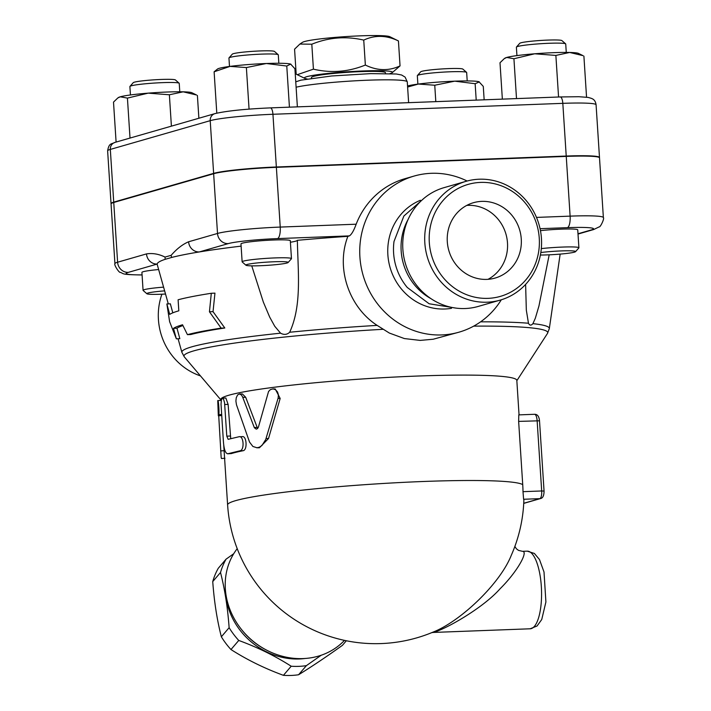 <?xml version="1.0" encoding="UTF-8"?>
<svg xmlns="http://www.w3.org/2000/svg" width="711" height="711" viewBox="0 0 711 711"><rect width="100%" height="100%" fill="white"/><g stroke="black" fill="none" stroke-linecap="round" stroke-linejoin="round"><path stroke-width="1.07" d="M299.882 44.055L302.486 42.34A44.144 3.386 -3.7 0 1 345.955 36.59A44.144 3.386 -3.7 0 1 389.806 36.696L398.436 40.945C386.517 35.168 374.946 34.883 363.739 40.1C346.07 35.977 328.758 37.345 311.809 44.215L299.882 44.055L294.567 49.175L296.185 74.131L297.26 74.699L313.418 69.163C331.086 73.295 348.399 71.918 365.356 65.048C377.274 70.833 388.837 71.109 400.044 65.901L392.134 72.735A44.144 3.386 176.3 0 0 348.23 71.731A44.144 3.386 176.3 0 0 304.815 78.379A44.144 3.386 176.3 0 0 307.125 78.939M389.912 73.588A44.144 3.386 176.3 0 0 392.134 72.735M400.044 65.901L398.436 40.945M385.495 73.482L385.451 72.718A37.079 2.844 176.3 0 0 348.257 72.264A37.079 2.844 176.3 0 0 311.445 77.499L311.489 78.263M313.418 69.163L311.809 44.215M365.356 65.048L363.739 40.1M486.813 279.387A39.203 36.892 -106.1 0 1 447.832 246.219A39.203 36.892 -106.1 0 1 473.446 202.706A39.203 36.892 -106.1 0 1 519.732 230.177A39.203 36.892 -106.1 0 1 495.132 278.054A39.203 36.892 -106.1 0 1 486.813 279.387M466.763 205.408A39.203 36.892 -106.1 0 1 505.956 234.141A39.203 36.892 -106.1 0 1 488.03 279.316M480.538 182.407A58.266 54.836 73.9 0 0 438.554 271.167A58.266 54.836 73.9 0 0 533.774 267.576A58.266 54.836 73.9 0 0 480.538 182.407M479.161 179.216A61.804 58.16 -106.1 0 1 540.609 231.484A61.804 58.16 -106.1 0 1 500.268 300.095A61.804 58.16 -106.1 0 1 427.258 256.822A61.804 58.16 -106.1 0 1 466.043 181.323A61.804 58.16 -106.1 0 1 479.161 179.216M466.043 181.323L444.073 187.642A61.804 58.16 73.9 0 0 405.288 263.141A61.804 58.16 73.9 0 0 478.299 306.414M408.114 219.423A56.507 53.174 73.9 0 0 430.91 298.62M424.298 198.058L403.875 216.028L394.01 241.464A56.507 53.174 73.9 0 0 407.252 287.448M420.414 200.271A56.507 53.174 73.9 0 0 390.081 267.496A56.507 53.174 73.9 0 0 451.512 308.307M467.127 181.021A81.223 76.433 73.9 0 0 431.31 173.306A81.223 76.433 73.9 0 0 414.069 176.07A81.223 76.433 73.9 0 0 363.09 275.264A81.223 76.433 73.9 0 0 459.004 332.179A81.223 76.433 73.9 0 0 501.308 299.784M459.004 332.179L433.221 339.227L420.192 340.409L404.372 338.56L389.361 333.059L377.15 325.389C348.817 307.045 335.628 267.914 347.875 236.336L349.412 235.892C351.607 234.426 353.856 230.533 356.167 224.205A81.223 76.433 -106.1 0 1 404.977 178.683L414.069 176.07M290.408 242.247A31.782 2.435 176.3 0 0 297.358 240.309A203.062 15.58 -3.7 0 1 347.875 236.336M168.294 303.899L157.229 264.501A203.062 15.58 -3.7 0 1 157.193 264.057A203.062 15.58 -3.7 0 1 165.254 259.293L171.698 257.444A203.062 15.58 -3.7 0 1 199.284 251.943A203.062 15.58 -3.7 0 1 241.118 246.13M242.131 261.835L240.976 243.909A24.725 1.893 -3.7 0 1 265.523 240.425A24.725 1.893 -3.7 0 1 290.31 240.718L291.466 258.644A24.725 1.893 176.3 0 0 266.678 258.342A24.725 1.893 176.3 0 0 242.131 261.835A24.725 1.893 176.3 0 0 242.211 261.968L245.953 265.239A21.188 1.626 -3.7 0 1 266.927 262.128A21.188 1.626 -3.7 0 1 288.115 262.51A21.188 1.626 -3.7 0 1 287.022 262.999A21.188 1.626 -3.7 0 1 264.394 265.532A21.188 1.626 -3.7 0 1 245.953 265.239M288.115 262.51L291.403 258.795A24.725 1.893 176.3 0 0 291.466 258.644M297.358 240.309C297.98 272.304 302.006 305.481 289.679 332.25C287.013 334.721 283.982 335.032 280.569 333.175L274.748 326.278L269.691 317.097L263.354 302.122L251.756 265.861M166.872 303.952L169.627 321.71L176.346 338.818L173.502 328.358A192.477 14.771 -3.7 0 1 182.549 324.767L187.428 334.65A190.237 14.593 -3.7 0 1 221.139 328.127L209.443 311.791L211.3 293.279A197.711 15.171 176.3 0 0 178.106 299.775L178.816 310.814A195.463 14.993 176.3 0 0 169.707 314.413L166.872 303.952L170.347 303.819L172.8 312.84M211.3 293.279L214.953 293.136L213.033 311.649L224.809 327.993A186.629 14.318 176.3 0 0 190.832 334.517L187.428 334.65M182.94 325.567A188.868 14.487 176.3 0 0 176.986 328.233L179.83 338.685L176.346 338.818M163.583 287.137A24.725 1.893 176.3 0 0 143.071 290.346L141.916 272.42A24.725 1.893 -3.7 0 1 158.642 269.54M143.071 290.346A24.725 1.893 176.3 0 0 143.151 290.479L146.893 293.75A21.188 1.626 -3.7 0 1 164.632 290.87M165.521 294.034A21.188 1.626 -3.7 0 1 146.893 293.75M540.458 230.648A24.725 1.893 -3.7 0 1 565.209 229.031A24.725 1.893 -3.7 0 1 577.741 229.875L578.905 247.792A24.725 1.893 176.3 0 0 566.214 246.957A24.725 1.893 176.3 0 0 541.311 248.601M540.822 252.538A21.188 1.626 -3.7 0 1 564.054 250.832A21.188 1.626 -3.7 0 1 575.555 251.667L578.843 247.943A24.725 1.893 176.3 0 0 578.905 247.792M575.555 251.667A21.188 1.626 -3.7 0 1 547.568 254.885A21.188 1.626 -3.7 0 1 540.387 255.027M549.194 254.822L538.947 305.997L535.33 318.235L532.912 323.656C531.108 325.709 529.624 325.567 528.469 323.238L526.327 310.156L525.616 284.4M209.443 311.791L213.033 311.649M221.139 328.127L224.809 327.993M173.502 328.358L176.986 328.233M356.167 224.205L280.232 227.076A49.441 3.795 176.3 0 0 217.513 233.457L188.611 241.776A10.594 9.972 73.9 0 0 199.284 251.943L228.187 243.624A38.847 2.977 -3.7 0 1 277.477 238.603L349.412 235.892M188.611 241.776C182.603 244.326 176.79 248.832 171.155 255.32A10.594 9.536 43.9 0 0 171.698 257.444M157.193 264.057A10.594 9.972 -106.1 0 1 146.51 253.898L117.608 262.217A10.594 9.972 73.9 0 0 128.291 272.375L157.193 264.057M165.254 259.293A10.594 9.901 -68.2 0 1 165.05 257.08C158.802 254.014 152.625 252.956 146.51 253.898M540.058 228.693L567.351 227.662A38.847 2.977 -3.7 0 1 591.365 229.92A10.594 9.972 73.9 0 0 593.614 229.555L599.213 226.862C600.297 227.511 604.67 218.446 603.372 217.566L599.506 157.833A49.441 3.795 176.3 0 0 566.249 156.402L276.375 167.334A49.441 3.795 176.3 0 0 213.647 173.724L113.751 202.475A49.441 3.795 176.3 0 0 111.058 203.906L114.924 263.639A49.441 3.795 176.3 0 1 117.608 262.217L113.751 202.475M111.103 203.728A49.441 3.795 -3.7 0 1 111.032 203.559A49.441 3.795 -3.7 0 1 113.724 202.128L213.629 173.377A49.441 3.795 -3.7 0 1 276.348 166.987L566.223 156.047A49.441 3.795 -3.7 0 1 599.489 157.487A49.441 3.795 -3.7 0 1 599.444 157.664M286.773 66.043L266.358 63.51L246.379 67.563L230.035 66.39A37.079 2.844 -3.7 0 1 266.358 63.51A37.079 2.844 -3.7 0 1 290.63 64.097L286.773 66.043L289.43 107.165M249.063 109.121L246.379 67.563M230.035 66.39L214.118 71.793L217.602 68.967A37.079 2.844 -3.7 0 1 230.035 66.39M216.793 113.147L214.118 71.793M130.015 138.067L127.429 98.1L120.257 96.812L117.804 97.967L113.511 102.108L116.097 142.076M117.804 97.967L118.541 97.478A37.079 2.844 -3.7 0 1 120.257 96.812A37.079 2.844 -3.7 0 1 148.19 93.141L127.429 98.1M484.155 99.816L483.284 86.413L479.001 81.765A37.079 2.844 -3.7 0 1 479.33 81.889A37.079 2.844 -3.7 0 1 479.347 81.907L475.144 83.702L454.738 81.17A37.079 2.844 -3.7 0 1 479.001 81.765M476.21 100.118L475.144 83.702M297.376 106.863L294.914 68.745L290.63 64.097A37.079 2.844 -3.7 0 1 290.95 64.23A37.079 2.844 -3.7 0 1 290.977 64.239M229.493 66.461L228.951 58.035A24.725 1.893 -3.7 0 1 229.013 57.884A24.725 1.893 -3.7 0 1 253.498 54.543A24.725 1.893 -3.7 0 1 278.205 54.703A24.725 1.893 -3.7 0 1 278.294 54.845L278.836 63.27M278.205 54.703L274.473 51.432A21.188 1.626 176.3 0 0 253.294 51.299A21.188 1.626 176.3 0 0 232.301 54.16L229.013 57.884M196.529 94.998L183.18 91.826A37.079 2.844 -3.7 0 1 191.89 92.741L196.529 94.998M198.876 118.248L197.4 95.461M183.18 91.826L169.378 94.776L148.19 93.141A37.079 2.844 -3.7 0 1 183.18 91.826M171.404 126.158L169.378 94.776M130.442 94.972L129.891 86.546A24.725 1.893 -3.7 0 1 129.953 86.395A24.725 1.893 -3.7 0 1 162.597 82.636A24.725 1.893 -3.7 0 1 179.145 83.214A24.725 1.893 -3.7 0 1 179.234 83.356L179.776 91.781M179.145 83.214L175.413 79.943A21.188 1.626 176.3 0 0 161.228 79.454A21.188 1.626 176.3 0 0 133.241 82.672L129.953 86.395M454.738 81.17L434.75 85.231L418.406 84.049A37.079 2.844 -3.7 0 1 454.738 81.17M435.807 101.637L434.75 85.231M407.545 86.004A37.079 2.844 -3.7 0 1 418.406 84.049L407.607 87.044M417.872 84.12L417.33 75.695A24.725 1.893 -3.7 0 1 417.393 75.544A24.725 1.893 -3.7 0 1 418.672 74.984A24.725 1.893 -3.7 0 1 445.068 72.015A24.725 1.893 -3.7 0 1 466.585 72.362A24.725 1.893 -3.7 0 1 466.665 72.504L467.207 80.93M466.585 72.362L462.843 69.1A21.188 1.626 176.3 0 0 444.402 68.798A21.188 1.626 176.3 0 0 421.774 71.34A21.188 1.626 176.3 0 0 420.681 71.829L417.393 75.544M583.02 55.645L569.671 52.463A37.079 2.844 -3.7 0 1 578.39 53.378L583.02 55.645M586.548 97.185L583.9 56.107M569.671 52.463L555.869 55.422L534.69 53.787A37.079 2.844 -3.7 0 1 569.671 52.463M558.562 97.007L555.869 55.422M534.69 53.787L513.929 58.746L506.747 57.449A37.079 2.844 -3.7 0 1 534.69 53.787M516.506 98.598L513.929 58.746M504.295 58.613L505.041 58.124A37.079 2.844 -3.7 0 1 506.747 57.449L504.295 58.613L500.002 62.755L502.357 99.131M516.933 55.609L516.382 47.184A24.725 1.893 -3.7 0 1 516.453 47.033A24.725 1.893 -3.7 0 1 540.929 43.7A24.725 1.893 -3.7 0 1 565.645 43.851A24.725 1.893 -3.7 0 1 565.725 43.993L566.267 52.418M565.645 43.851L561.903 40.589A21.188 1.626 176.3 0 0 540.724 40.456A21.188 1.626 176.3 0 0 519.741 43.318L516.453 47.033M344.48 640.371A70.629 62.799 -139.5 0 1 302.975 658.59A70.629 62.799 -139.5 0 1 235.483 620.836A70.629 62.799 -139.5 0 1 237.207 548.67M240.496 628.195A67.101 59.662 40.5 0 0 265.416 649.507M225.449 590.326A67.101 59.662 40.5 0 0 305.17 658.475M321.194 655.249L306.37 665.656A73.277 65.154 -139.5 0 1 298.851 666.358A73.277 65.154 -139.5 0 1 291.199 666.225C275.139 655.969 257.658 647.374 238.754 640.451A73.277 65.154 -139.5 0 1 229.129 627.689C227.68 607.621 224.809 589.232 220.517 572.497A73.277 65.154 -139.5 0 1 226.062 559.166L233.723 553.736M226.062 559.166L218.286 568.258A73.277 65.154 40.5 0 0 212.74 581.589C214.189 601.657 217.059 620.054 221.352 636.78A73.277 65.154 40.5 0 0 230.977 649.543C247.037 659.799 264.519 668.393 283.422 675.326A73.277 65.154 40.5 0 0 291.075 675.45A73.277 65.154 40.5 0 0 298.593 674.748C311.782 666.607 326.385 656.804 342.418 645.339L346.337 640.762M306.37 665.656L298.593 674.748M220.517 572.497L212.74 581.589M229.129 627.689L221.352 636.78M238.754 640.451L230.977 649.543M291.199 666.225L283.422 675.326M522.727 484.635A148.323 11.376 -3.7 0 0 367.045 484.52A148.323 11.376 -3.7 0 0 227.609 504.926A148.323 148.323 0 0 0 433.23 632.035L433.23 632.035C460.381 621.378 499.877 583.998 511.236 555.433L511.245 555.398A148.323 148.323 0 0 0 523.874 499.966A147.648 11.332 176.3 0 0 523.598 499.264L523.003 491.674A134.015 126.105 73.9 0 0 522.727 484.635L518.639 421.392L518.799 414.886L534.574 414.291A7.066 2.329 87.8 0 1 537.134 420.69L541.684 490.963L544.057 491.07L539.516 420.796L518.639 421.392M220.845 400.4L220.792 399.511A148.323 11.376 -3.7 0 1 368.067 378.59A148.323 11.376 -3.7 0 1 516.817 380.367L519.048 414.877M239.394 393.992L237.598 394.934L236.265 397.716L235.901 401.048L236.479 404.781L249.534 442.073L252.894 446.472L256.964 447.761L259.311 447.228L261.915 445.539L265.71 439.549L278.17 397.947L278.383 394.747L277.521 391.983L275.486 389.69L273.015 388.881L270.367 389.628L268.545 391.503L258.404 427.133L257.515 428.591L256.253 429.151L254.378 427.755L242.46 396.587L241.136 394.729L239.394 393.992L242.398 393.947L245.704 397.298L257.604 428.511M272.997 388.881L275.219 388.953L280.17 398.462L268.5 438.536L259.426 447.77L258.093 447.61M221.263 400.391L217.744 400.604C218.553 399.395 219.521 414.326 218.659 414.655L221.165 457.529L221.45 458.506L224.969 458.257M222.454 398.142L221.379 399.866L221.032 404.239L223.37 440.989C223.956 449.45 225.476 453.698 227.929 453.734L239.98 450.792C244.682 450.303 243.713 435.381 239.074 436.732L228.142 439.336L226.791 436.163L224.56 402.737L223.574 399.226L222.454 398.142L225.858 397.991L228.115 404.399L230.728 438.634M231.297 453.591L227.573 453.796L231.297 453.591A148.323 11.376 176.3 0 1 243.064 450.721C247.65 450.259 246.69 435.328 242.158 436.67L239.074 436.732M217.744 400.604L218.33 415.784L221.725 415.562M522.496 551.327L527.233 551.149A38.847 12.798 87.8 0 1 541.489 589.481A38.847 12.798 87.8 0 1 530.166 628.791L433.141 632.443C443.895 630.044 482.378 608.794 500.117 588.726C517.155 571.92 528.7 551.229 522.469 551.327L518.497 550.376L516.417 548.812L514.862 546.466M200.475 375.906A61.804 58.16 -106.1 0 1 161.912 294.212M296.105 87.213A58.266 4.47 -3.7 0 1 361.197 80.494A58.266 4.47 -3.7 0 1 407.279 81.889L405.11 77.108L401.608 75.002L396.303 73.997L370.742 73.624L331.539 75.988L300.842 80.174L295.758 81.827M280.569 333.175A184.113 14.122 176.3 0 0 181.9 352.372L178.079 338.756M142.076 274.881L140.956 274.881A38.847 2.977 -3.7 0 1 128.291 272.375M591.365 229.92L577.999 233.768M528.469 323.238A184.113 14.122 176.3 0 0 480.6 321.825M560.161 254.103L549.319 328.606A184.113 14.122 176.3 0 0 532.912 323.656M377.15 325.389A184.113 14.122 176.3 0 0 289.679 332.25M276.375 167.334L280.232 227.076A10.594 3.493 87.8 0 1 277.477 238.603M213.647 173.724L217.513 233.457A10.594 9.972 73.9 0 0 228.187 243.624M142.076 274.926L140.307 274.935A10.594 6.577 -90.2 0 0 140.956 274.881M171.155 255.32L165.05 257.08M560.064 96.972A7.066 2.329 87.8 0 1 560.25 96.945A7.066 2.329 87.8 0 1 562.819 103.344A49.441 3.795 -3.7 0 1 596.076 104.775C595.143 98.42 591.125 98.429 588.184 97.416L578.914 96.723L560.25 96.945L270.376 107.885A7.066 2.329 87.8 0 1 272.944 114.275L562.819 103.344L566.223 156.047M270.189 107.912A7.066 2.329 87.8 0 1 270.376 107.885C245.117 108.987 226.631 110.907 214.926 113.627A7.066 6.648 73.9 0 0 210.216 120.666A49.441 3.795 -3.7 0 1 272.944 114.275L276.348 166.987M214.926 113.627L115.031 142.378A7.066 6.648 73.9 0 0 110.321 149.417L210.216 120.666L213.629 173.377M111.032 203.559L107.628 150.848A49.441 3.795 -3.7 0 1 110.321 149.417L113.724 202.128M603.372 217.566A49.441 3.795 176.3 0 0 570.115 216.135A10.594 3.493 87.8 0 1 567.351 227.662M566.249 156.402L570.115 216.135L536.485 217.406M220.81 399.84L184.318 356.886A182.265 13.98 -3.7 0 1 382.953 329.3M523.003 491.674L541.684 490.963A7.066 2.329 87.8 0 1 539.836 498.651A3.528 3.324 73.9 0 0 540.591 498.535C542.866 498.073 544.022 495.585 544.057 491.07M523.598 499.264L539.836 498.651L523.731 503.29M534.388 414.326A7.066 2.329 87.8 0 1 534.574 414.291C537.436 414.22 539.08 416.388 539.516 420.796M245.704 397.298L242.762 397.333M268.5 438.536L266.038 438.5M280.17 398.462L278.045 398.382M256.982 427.48L254.262 427.48M224.098 450.694L220.606 450.925M221.654 414.477L218.659 414.655M228.115 404.399L224.747 404.541M243.064 450.721L239.98 450.792M230.16 436.03L226.791 436.163M473.677 326.136A182.265 13.98 -3.7 0 1 547.497 333.406L549.319 328.606M304.815 78.379L297.26 74.699M408.621 102.668L407.279 81.889M478.263 306.423L500.233 300.104M407.243 287.448L429.133 303.757L455.973 308.112M140.307 274.935C120.443 274.615 124.167 273.655 120.257 272.331C119.27 273.122 113.742 264.705 114.924 263.639M107.628 150.848C109.014 142.778 111.307 144.369 115.031 142.378M599.489 157.487L596.076 104.775M593.614 229.555L578.016 234.052M184.318 356.886L181.9 352.372M523.731 503.388L540.591 498.535M227.609 504.926L223.698 444.473M259.426 447.77L256.707 447.77M433.132 632.452L431.621 632.657M527.233 551.149L534.379 553.451L539.471 559.513L544.013 572L545.906 601.968L541.738 619.53L537.072 625.982L530.166 628.791M516.844 380.696L547.497 333.406"/></g></svg>
